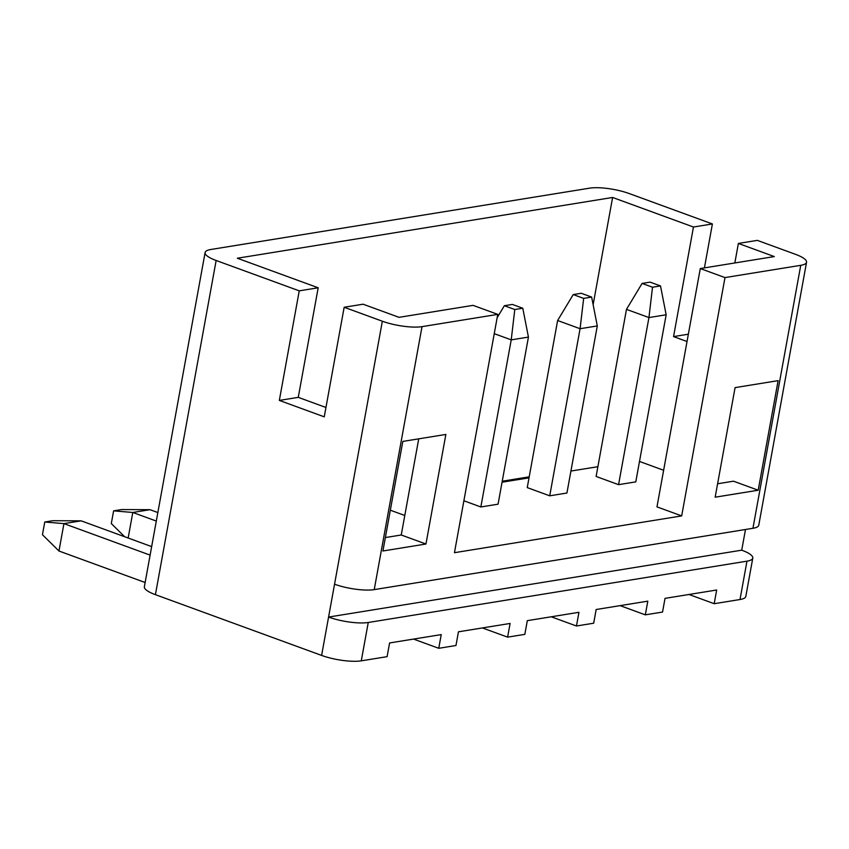 <?xml version="1.0" encoding="UTF-8"?>
<svg xmlns="http://www.w3.org/2000/svg" width="849" height="849" viewBox="0 0 849 849"><rect width="100%" height="100%" fill="white"/><g stroke="black" fill="none" stroke-linecap="round" stroke-linejoin="round"><path stroke-width="1.27" d="M482.402 627.931L507.606 637.143L524.82 634.362L527.314 620.661L578.954 612.299L576.471 626L593.684 623.208L596.168 609.508L647.819 601.156L645.325 614.846L662.538 612.055L665.032 598.365L716.673 590.002L714.189 603.703L740.01 599.521L746.971 561.168A28.728 7.1 10.3 0 0 752.787 558.09A28.728 7.1 10.3 0 0 741.729 550.173L328.574 617.064A28.728 7.1 10.3 0 0 368.254 622.487L746.971 561.168M413.548 639.085L438.753 648.296L455.966 645.505L458.449 631.815L510.1 623.453L507.606 637.143M368.254 622.487L361.281 660.84L387.102 656.659L389.595 642.958L441.236 634.596L438.753 648.296M361.281 660.84A28.728 7.1 -169.7 0 1 321.612 655.417L155.409 594.671A28.728 7.1 -169.7 0 1 144.362 586.755L205.097 252.556A28.728 7.1 10.3 0 0 216.145 260.484L299.241 290.846L318.184 287.779L298.264 397.353L325.952 407.478M551.256 616.788L576.471 626M620.12 605.634L645.325 614.846M425.954 544.018L382.92 550.99L402.829 441.416L445.863 434.444L425.954 544.018L401.248 534.987L385.361 537.566M299.241 290.846L279.332 400.42L324.254 416.838L344.163 307.264L382.347 321.219A28.728 7.1 10.3 0 0 422.017 326.642L497.758 314.374L454.448 552.699L681.683 515.905L724.993 277.581L800.745 265.323A28.728 7.1 10.3 0 0 806.55 262.245A28.728 7.1 10.3 0 0 795.492 254.329L757.319 240.373L738.375 243.44L734.831 262.967M422.017 326.642L374.229 589.62L752.946 528.29L800.745 265.323M758.199 490.223L715.166 497.196L735.075 387.622L778.109 380.649L758.199 490.223L733.494 481.192L717.596 483.771M738.375 243.44L774.309 256.568L700.287 268.56L656.977 506.874L681.683 515.905M418.727 438.837L401.248 534.987M344.163 307.264L363.096 304.197L399.03 317.335L473.052 305.353L497.758 314.374M700.287 268.56L724.993 277.581M390.328 510.196L404.793 515.481M480.852 506.97L498.066 504.179L528.439 337.085L511.225 339.865L480.852 506.97L463.894 500.761M688.974 594.48L714.189 603.703M752.787 558.09L745.815 596.444A28.728 7.1 -169.7 0 1 740.01 599.521M618.571 484.662L635.784 481.882L666.157 314.777L648.944 317.568L618.571 484.662L596.115 476.459L626.477 309.365L642.088 283.417L652.51 287.227L660.501 285.933L650.079 282.123L642.088 283.417M663.631 470.272L639.499 461.442M502.067 482.211L529.033 477.849M570.921 471.057L597.887 466.695M549.717 495.816L566.93 493.025L597.293 325.931L580.079 328.722L549.717 495.816L527.25 487.613L557.623 320.508L573.234 294.571L583.656 298.381L591.647 297.086L581.215 293.276L573.234 294.571M687.032 341.521L673.554 336.597L688.359 334.198M673.554 336.597L693.463 227.023L712.396 223.956L704.415 267.891M279.332 400.42L298.264 397.353M205.097 252.556A28.728 7.1 10.3 0 1 210.902 249.479L589.63 188.16A28.728 7.1 10.3 0 1 629.3 193.583L712.396 223.956M693.463 227.023L612.607 197.467L237.327 258.234L318.184 287.779M745.486 529.5L741.729 550.173M374.229 589.62A28.728 7.1 -169.7 0 1 334.548 584.197L321.612 655.417M806.55 262.245L758.762 525.223A28.728 7.1 -169.7 0 1 752.946 528.29M593.133 304.664L612.607 197.467M529.214 476.841L502.247 481.213M652.51 287.227L648.944 317.568L626.477 309.365M660.501 285.933L666.157 314.777M583.656 298.381L580.079 328.722L557.623 320.508M591.647 297.086L597.293 325.931M514.791 309.524L522.782 308.24L512.361 304.43L504.37 305.714L514.791 309.524L511.225 339.865L494.256 333.668M522.782 308.24L528.439 337.085M497.153 317.706L504.37 305.714M156.301 521.063L132.794 512.478L128.157 538.011M157.84 512.552L150.018 509.687L132.794 512.478L113.617 510.854L121.609 509.57L150.018 509.687M124.644 536.727L111.304 523.568L113.617 510.854M145.126 582.51L58.963 551.012L42.45 534.721L44.764 522.008L52.755 520.713L81.154 520.84L63.94 523.621L58.963 551.012M150.103 555.119L63.94 523.621L44.764 522.008M151.653 546.607L81.154 520.84M334.548 584.197L382.347 321.219M216.145 260.484L155.409 594.671"/></g></svg>
